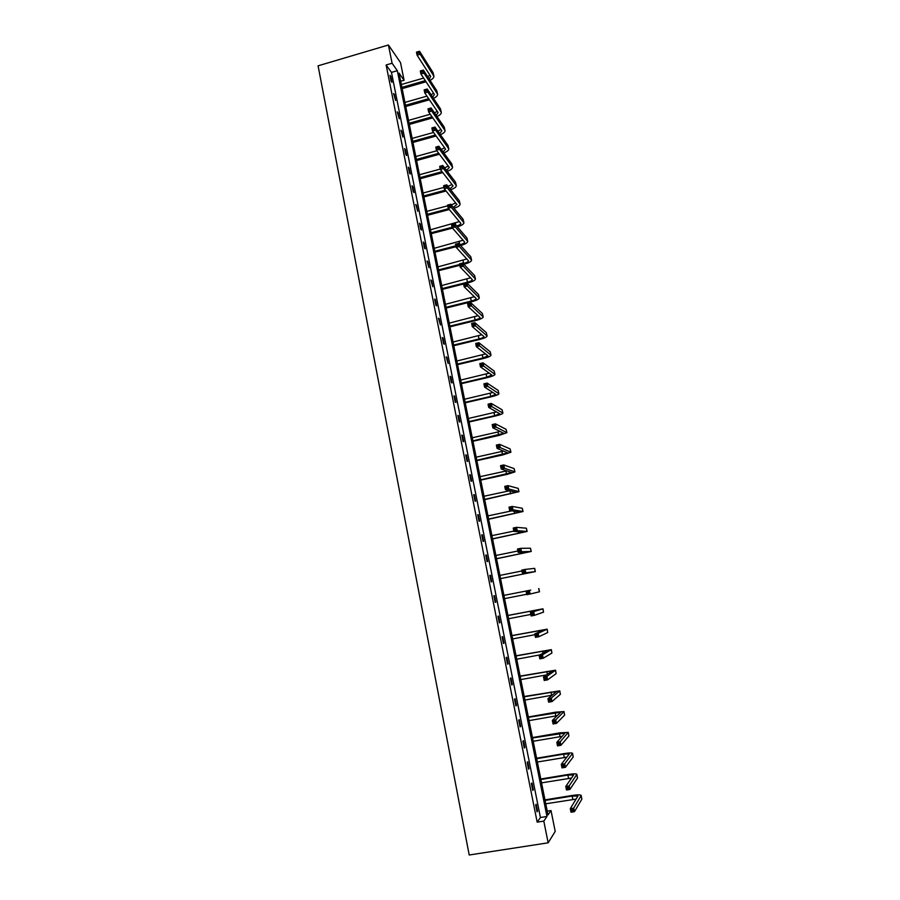 <?xml version="1.0" encoding="UTF-8"?>
<svg xmlns="http://www.w3.org/2000/svg" width="900" height="900" viewBox="0 0 900 900"><rect width="100%" height="100%" fill="white"/><g stroke="black" fill="none" stroke-linecap="round" stroke-linejoin="round"><path stroke-width="1.35" d="M547.234 811.159L551.014 810.562L555.21 831.42L548.156 842.816L469.204 855L318.082 65.824L388.429 45L392.085 63.236L386.134 64.98L537.165 822.15L540.428 817.515L391.466 72.394L386.134 64.98M388.429 45L400.522 62.64L404.077 80.269L399.037 73.125L547.999 814.972L551.014 810.562M400.669 81.248L404.077 80.269M531.934 782.989L531.405 783.619L532.766 790.447L533.295 789.795L531.934 782.989M523.485 740.689L522.934 741.206L524.284 747.979L524.835 747.439L523.485 740.689M515.115 698.771L514.541 699.176L515.88 705.893L516.454 705.465L515.115 698.771M506.824 657.248L506.228 657.54L507.555 664.178L508.14 663.874L506.824 657.248M498.6 616.084L497.993 616.264L499.309 622.856L499.916 622.654L498.6 616.084M490.455 575.291L489.825 575.37L491.13 581.895L491.749 581.805L490.455 575.291L489.836 575.415M482.377 534.87L481.736 534.836L483.019 541.305L483.671 541.327L482.377 534.87L481.759 534.994M474.379 494.798L473.715 494.674L474.986 501.086L475.65 501.199L474.379 494.798L473.76 494.933M466.436 455.085L465.761 454.86L467.032 461.216L467.707 461.43L466.436 455.085L465.829 455.22M458.584 415.733L457.886 415.395L459.135 421.695L459.832 422.01L458.584 415.733L457.976 415.868M450.787 376.706L450.067 376.279L451.316 382.522L452.025 382.939L450.787 376.706L450.18 376.853M443.059 338.029L442.327 337.511L443.565 343.699L444.296 344.205L443.059 338.029L442.463 338.175M435.397 299.689L434.655 299.07L435.881 305.213L436.624 305.82L435.397 299.689L434.812 299.846M427.815 261.686L427.05 260.977L429.019 267.75L427.815 261.686L427.219 261.832M420.277 224.01L419.501 223.2L420.705 229.23L421.481 230.018L420.277 224.01L419.692 224.156M412.819 186.649L412.031 185.76L413.224 191.734L414.011 192.611L412.819 186.649L412.234 186.806M405.428 149.614L404.618 148.624L405.799 154.553L406.609 155.52L405.428 149.614L404.843 149.771M398.093 112.883L397.26 111.825L399.262 118.755L398.093 112.883L397.507 113.051M390.814 76.478L389.981 75.319L391.14 81.146L391.973 82.294L390.814 76.478L390.24 76.646M394.447 94.646L393.615 93.532L395.606 100.485L394.447 94.646L393.863 94.804M401.749 131.209L400.928 130.185L402.919 137.093L401.749 131.209L401.164 131.366M409.118 168.086L408.319 167.153L409.5 173.104L410.299 174.026L409.118 168.086L408.532 168.244M416.543 205.29L415.755 204.435L417.735 211.275L416.543 205.29L415.957 205.447M424.035 242.809L423.27 242.044L424.474 248.107L425.25 248.85L424.035 242.809L423.45 242.955M431.595 280.654L430.841 279.979L432.81 286.74L431.595 280.654L431.01 280.8M439.223 318.825L438.48 318.251L440.449 324.968L439.223 318.825L438.626 318.971M446.918 357.334L446.186 356.85L448.155 363.532L446.918 357.334L446.321 357.469M454.669 396.18L453.971 395.798L455.22 402.064L455.929 402.435L454.669 396.18L454.072 396.315M462.499 435.364L461.812 435.082L463.072 441.416L463.759 441.675L462.499 435.364L461.891 435.499M470.396 474.896L469.733 474.716L471.004 481.106L471.668 481.275L470.396 474.896L469.789 475.031M478.361 514.789L477.709 514.71L479.002 521.156L479.655 521.212L478.361 514.789L477.754 514.924M486.405 555.03L485.764 555.064L487.069 561.555L487.699 561.521L486.405 555.03L485.786 555.165M495.821 602.179L494.516 595.643L493.897 595.778L495.202 602.336L495.821 602.179L495.202 602.336M502.695 636.615L502.099 636.851L503.426 643.477L504.022 643.219L502.695 636.615M510.964 677.959L510.379 678.308L511.718 684.99L512.291 684.619L510.964 677.959M519.289 719.685L518.738 720.146L520.076 726.885L520.639 726.401L519.289 719.685M527.704 761.783L527.164 762.356L528.525 769.163L529.054 768.566L527.704 761.783M536.186 804.274L535.669 804.971L537.041 811.834L537.559 811.125L536.186 804.274M548.156 842.816L543.803 821.104L546.964 816.48L397.327 70.684L392.085 63.236M537.165 822.15L543.803 821.104M391.466 72.394L397.327 70.684M540.428 817.515L546.964 816.48M499.286 622.778L499.916 622.654M503.392 643.331L504.022 643.219M507.521 663.986L508.14 663.874M511.661 684.731L512.291 684.619M515.824 705.577L516.454 705.465M520.009 726.514L520.639 726.401M524.205 747.551L524.835 747.439M528.424 768.679L529.054 768.566M532.665 789.908L533.295 789.795M536.918 811.226L537.559 811.125M426.037 81.765L402.154 88.639M401.332 84.521L423.608 78.086M401.906 87.379L425.295 80.64M427.702 76.736L429.896 75.127M429.221 79.087L430.706 76.388L417.082 55.159L416.475 52.144L419.546 51.244L433.069 72.653L433.868 76.016M418.399 51.761L417.161 52.133L417.409 53.336L418.635 52.976L418.399 51.761L419.546 51.244L420.165 54.259L433.901 76.185C434.002 77.614 432.709 79.009 430.043 80.347M418.635 52.976L420.165 54.259L417.082 55.159L417.409 53.336M417.161 52.133L416.475 52.144M429.412 99.765L405.743 106.504M404.921 102.409L426.938 96.131M405.495 105.289L428.67 98.685M431.123 94.815L433.541 93.161M432.709 97.189L434.396 94.455L420.919 73.991L420.3 70.976L423.382 70.076L436.759 90.709L437.569 94.073M422.235 70.627L420.998 70.976L421.245 72.191L422.483 71.831L422.235 70.627L423.382 70.076L424.001 73.103L437.603 94.241C437.681 95.659 436.309 97.043 433.496 98.381M422.483 71.831L424.001 73.103L420.919 73.991L421.245 72.191M420.998 70.976L420.3 70.976M432.776 117.844L409.343 124.436M408.532 120.375L430.256 114.255M409.106 123.266L432.045 116.809M434.52 112.961L437.209 111.274M436.174 115.369L438.109 112.59L424.766 92.914L424.147 89.876L427.241 88.987L440.471 108.844L441.281 112.207M426.082 89.561L424.845 89.921L425.093 91.136L426.33 90.776L426.082 89.561L427.241 88.987L427.86 92.025L441.315 112.365C441.371 113.782 439.92 115.166 436.95 116.494M426.33 90.776L427.86 92.025L424.766 92.914L425.093 91.136M424.845 89.921L424.147 89.876M436.118 136.013L412.965 142.447M412.155 138.42L433.553 132.457M412.729 141.322L435.397 135.011M437.918 131.186L440.887 129.454M439.639 133.627L441.832 130.815L428.625 111.915L428.006 108.866L431.111 107.989L444.206 127.058L445.005 130.41M429.964 108.585L428.715 108.934L428.963 110.16L430.211 109.811L429.964 108.585L431.111 107.989L431.73 111.038L445.039 130.567C445.084 131.985 443.531 133.358 440.392 134.685M430.211 109.811L431.73 111.038L428.625 111.915L428.963 110.16M428.715 108.934L428.006 108.866M439.459 154.26L416.588 160.537M415.789 156.544L436.826 150.75M416.374 159.458L438.739 153.304M441.293 149.501L444.566 147.724M443.093 151.954L445.567 149.107L432.506 131.006L431.887 127.935L434.993 127.069L447.952 145.35L448.751 148.691M433.845 127.699L432.608 128.036L432.855 129.274L434.104 128.925L433.845 127.699L434.993 127.069L435.623 130.14L448.785 148.838C448.796 150.266 447.142 151.639 443.824 152.955M434.104 128.925L435.623 130.14L432.506 131.006L432.855 129.274M432.608 128.036L431.887 127.935M442.766 172.597L420.244 178.706M419.445 174.746L440.246 169.076M420.03 177.66L442.058 171.675M444.634 167.873L448.267 166.061M446.524 170.359L449.325 167.479L436.399 150.176L435.78 147.105L438.896 146.239L451.71 163.71L452.509 167.062M437.76 146.891L436.511 147.229L436.759 148.466L438.007 148.118L437.76 146.891L438.896 146.239L439.526 149.321L452.543 167.197C452.531 168.626 450.765 169.987 447.244 171.304M438.007 148.118L439.526 149.321L436.399 150.176L436.759 148.466M436.511 147.229L435.78 147.105M446.051 191.014L423.9 196.954M423.113 193.016L443.97 187.403M423.697 195.953L445.354 190.136M447.952 186.334L451.98 184.489M449.933 188.843L453.094 185.929L440.325 169.436L439.695 166.343L442.822 165.487L455.49 182.16L456.289 185.501M441.675 166.162L440.426 166.511L440.674 167.749L441.934 167.4L441.675 166.162L442.822 165.487L443.452 168.581L456.311 185.636C456.277 187.054 454.376 188.426 450.63 189.743M441.934 167.4L443.452 168.581L440.325 169.436L440.674 167.749M440.426 166.511L439.695 166.343M449.303 209.52L427.579 215.269M426.803 211.365L447.716 205.808M451.226 204.874L455.704 202.984M427.387 214.312L448.605 208.688M453.308 207.405L456.885 204.458L444.251 188.775L443.621 185.67L446.76 184.826L459.281 200.689L460.08 204.019M445.624 185.535L444.364 185.873L444.623 187.11L445.871 186.773L445.624 185.535L446.76 184.826L447.39 187.931L460.103 204.154C460.024 205.571 457.999 206.944 454.005 208.249M445.871 186.773L447.39 187.931L444.251 188.775L444.623 187.11M444.364 185.873L443.621 185.67M452.509 228.116L431.28 233.662M430.493 229.792L459.428 221.569M431.089 232.751L452.081 227.261M456.66 226.058C459.371 225.191 460.766 224.303 460.834 223.38L448.2 208.215L447.57 205.088L450.72 204.255L463.095 219.285L463.894 222.615M449.584 204.986L448.324 205.312L448.571 206.572L449.831 206.235L449.584 204.986L450.72 204.255L451.35 207.371L463.916 222.739C463.793 224.167 461.599 225.54 457.335 226.845M449.831 206.235L451.35 207.371L448.2 208.215L448.571 206.572M448.324 205.312L447.57 205.088M456.03 246.701L434.981 252.135M434.216 248.299L463.162 240.221M434.812 251.269L455.85 245.835M459.956 244.778C462.971 243.911 464.535 243 464.647 242.055L452.171 227.734L451.53 224.595L454.691 223.763L466.92 237.971L467.719 241.301M453.555 224.528L452.295 224.854L452.554 226.114L453.814 225.776L453.555 224.528L454.691 223.763L455.332 226.901L467.741 241.414C467.561 242.854 465.188 244.215 460.62 245.52M453.814 225.776L455.332 226.901L452.171 227.734L452.554 226.114M452.295 224.854L451.53 224.595M463.196 263.588L463.624 263.475C466.729 262.62 468.349 261.731 468.484 260.809L456.154 247.331L455.512 244.192L458.685 243.371L459.326 246.521L471.577 260.168C471.375 261.551 468.934 262.89 464.287 264.173L463.86 264.285M459.81 265.309L438.705 270.686M437.94 266.884L466.897 258.964M438.548 269.876L459.641 264.488M457.56 244.148L456.289 244.474L456.548 245.734L457.808 245.407L457.56 244.148L458.685 243.371L470.756 256.736L471.555 260.055M457.808 245.407L459.326 246.521L456.154 247.331L456.548 245.734M456.289 244.474L455.512 244.192M442.294 288.551L467.438 282.218C470.554 281.374 472.185 280.519 472.331 279.641L460.159 267.03L459.517 263.869L462.69 263.059L463.343 266.22L475.436 279C475.211 280.316 472.77 281.61 468.09 282.87L467.032 283.14M463.613 283.995L442.451 289.327M441.697 285.548L470.644 277.785M461.565 263.869L460.294 264.195L460.553 265.455L461.824 265.129L461.565 263.869L462.69 263.059L474.626 275.58L475.414 278.899M461.824 265.129L463.343 266.22L460.159 267.03L460.553 265.455M460.294 264.195L459.517 263.869M446.062 307.305L471.274 301.05C474.401 300.218 476.044 299.385 476.201 298.553L464.186 286.808L463.534 283.635L466.729 282.836L467.37 286.009L479.306 297.923C479.07 299.16 476.606 300.409 471.926 301.657L446.209 308.036M445.455 304.301L474.401 296.696M465.604 283.669L464.321 283.995L464.58 285.266L465.863 284.94L465.604 283.669L466.729 282.836L478.496 294.514L479.295 297.821M465.863 284.94L467.37 286.009L464.186 286.808L464.58 285.266M464.321 283.995L463.534 283.635M449.843 326.149L475.132 319.95C478.26 319.129 479.914 318.33 480.082 317.554L468.225 306.686L467.572 303.491L470.767 302.704L471.42 305.899L483.199 316.912C482.94 318.082 480.465 319.286 475.762 320.512L449.978 326.824M449.235 323.123L478.136 315.675M469.654 303.57L468.371 303.885L468.63 305.168L469.912 304.841L469.654 303.57L470.767 302.704L482.389 313.526L483.176 316.822M469.912 304.841L471.42 305.899L468.225 306.686L468.63 305.168M468.371 303.885L467.572 303.491M453.645 345.06L479.002 338.94C482.141 338.13 483.806 337.365 483.986 336.634L472.286 326.655L471.634 323.449L474.84 322.661L475.493 325.868L487.103 335.993C486.832 337.084 484.346 338.243 479.632 339.457L453.769 345.701M453.037 342.022L481.882 334.755M473.715 323.55L472.433 323.865L472.691 325.147L473.974 324.844L473.715 323.55L474.84 322.661L486.304 332.618L487.091 335.914M473.974 324.844L475.493 325.868L472.286 326.655L472.691 325.147M472.433 323.865L471.634 323.449M457.459 364.061L482.884 358.009L487.901 355.793L476.359 346.702L475.706 343.485L478.924 342.709L479.576 345.926L491.029 355.162C490.748 356.175 488.239 357.277 483.502 358.481L457.571 364.646M456.84 361.012L485.606 353.914M477.81 343.631L476.516 343.946L476.775 345.229L478.069 344.925L477.81 343.631L478.924 342.709L490.23 351.787L491.017 355.084M478.069 344.925L479.576 345.926L476.359 346.702L476.775 345.229M476.516 343.946L475.706 343.485M461.284 383.152L486.787 377.156L491.839 375.041L480.454 366.851L479.801 363.611L483.019 362.846L483.683 366.086L494.978 374.4C494.662 375.345 492.142 376.402 487.406 377.584L461.396 383.681M460.676 380.081L489.319 373.151M481.905 363.803L480.623 364.106L480.881 365.4L482.175 365.096L481.905 363.803L483.019 362.846L494.168 371.048L494.955 374.332M482.175 365.096L483.683 366.086L480.454 366.851L480.881 365.4M480.623 364.106L479.801 363.611M465.142 402.311L490.714 396.394L495.787 394.369L484.571 387.09L483.907 383.839L487.147 383.085L487.811 386.336L498.926 393.739C498.611 394.605 496.069 395.618 491.31 396.765L465.233 402.806M464.524 399.24L492.998 392.49M486.034 384.064L484.74 384.368L485.01 385.661L486.304 385.369L486.034 384.064L487.147 383.085L498.127 390.386L498.915 393.671M486.304 385.369L487.811 386.336L484.571 387.09L485.01 385.661M484.74 384.368L483.907 383.839M469.001 421.56L494.651 415.71L499.759 413.786L488.711 407.419L488.048 404.156L491.287 403.414L491.951 406.676L502.909 413.145C502.571 413.944 500.017 414.9 495.248 416.036L469.091 421.999M468.382 418.466L496.62 411.919M490.174 404.415L488.88 404.719L489.15 406.024L490.444 405.72L490.174 404.415L491.287 403.414L502.11 409.815L502.897 413.089M490.444 405.72L491.951 406.676L488.711 407.419L489.15 406.024M488.88 404.719L488.048 404.156M472.882 440.887L503.741 433.282L492.863 427.849L492.188 424.564L495.439 423.832L496.114 427.106L506.902 432.652L499.185 435.397L472.961 441.281M472.264 437.794L500.164 431.449M494.336 424.868L493.043 425.16L493.301 426.476L494.606 426.184L494.336 424.868L495.439 423.832L506.104 429.322L506.891 432.596M494.606 426.184L496.114 427.106L492.863 427.849L493.301 426.476M493.043 425.16L492.188 424.564M476.786 460.305L507.746 452.869L497.036 448.358L496.361 445.072L499.624 444.341L500.299 447.637L510.907 452.239L503.156 454.838L476.854 460.654M476.156 457.189L503.584 451.08M498.521 445.41L497.216 445.702L497.486 447.019L498.791 446.726L498.521 445.41L499.624 444.341L510.12 448.92L510.907 452.183M498.791 446.726L500.299 447.637L497.036 448.358L497.486 447.019M497.216 445.702L496.361 445.072M480.701 479.812L511.762 472.545L501.221 468.979L500.546 465.66L503.82 464.951L504.495 468.259L514.935 471.904L507.127 474.356L480.757 480.094M480.071 476.674L506.812 470.835M502.718 466.043L501.412 466.335L501.683 467.662L502.988 467.37L502.718 466.043L503.82 464.951L514.148 468.608L514.935 471.87M502.988 467.37L504.495 468.259L501.221 468.979L501.683 467.662M501.412 466.335L500.546 465.66M484.627 499.399L515.801 492.3L505.429 489.679L504.754 486.36L508.039 485.651L508.714 488.981L518.985 491.659L484.673 499.635M483.998 496.249L509.681 490.736M506.947 486.776L505.631 487.058L505.901 488.396L507.218 488.115L506.947 486.776L508.039 485.651L518.197 488.385L518.985 491.636M507.218 488.115L508.714 488.981L505.429 489.679L505.901 488.396M505.631 487.058L504.754 486.36M488.576 519.064L519.863 512.145L509.659 510.491L508.984 507.15L512.269 506.452L512.955 509.794L523.046 511.515L488.621 519.255M487.946 515.903L511.909 510.84M511.178 507.611L509.861 507.892L510.142 509.22L511.459 508.95L511.178 507.611L512.269 506.452L522.259 508.241L523.046 511.481M511.459 508.95L512.955 509.794L509.659 510.491L510.142 509.22M509.861 507.892L508.984 507.15M492.548 538.819L523.935 532.08L513.911 531.394L513.225 528.03L516.533 527.344L517.219 530.707L527.13 531.439L492.57 538.965M491.906 535.646L513.855 531.09M515.441 528.536L514.125 528.806L514.395 530.156L515.711 529.875L515.441 528.536L516.533 527.344L526.342 528.188L527.13 531.428M515.711 529.875L517.219 530.707L513.911 531.394L514.395 530.156M514.125 528.806L513.225 528.03M496.53 558.664L528.03 552.105L518.186 552.386L517.5 549.011L520.808 548.336L521.494 551.711L531.236 551.464L496.553 558.754M495.889 555.48L517.894 550.991M519.727 549.562L518.4 549.832L518.67 551.183L519.998 550.913L519.727 549.562L520.808 548.336L530.449 548.224L531.236 551.452M519.998 550.913L521.494 551.711L518.186 552.386L518.67 551.183M518.4 549.832L517.5 549.011M500.535 578.599L532.136 572.22L522.472 573.48L521.786 570.094L525.105 569.43L525.791 572.816L535.354 571.579L500.535 578.633M499.894 575.404L521.955 570.971M524.025 570.679L522.686 570.949L522.967 572.31L524.295 572.04L524.025 570.679L525.105 569.43L534.69 568.35L535.354 571.567M524.295 572.04L525.791 572.816L522.472 573.48L522.967 572.31M522.686 570.949L521.786 570.094M530.73 590.107L503.91 595.395L530.73 590.107M504.551 598.624L526.691 594.27M528.345 591.908L529.425 590.614L530.111 594.023L526.781 594.675L526.084 591.278L527.288 593.528L528.615 593.269L528.345 591.908L527.006 592.166M528.615 593.269L530.111 594.023L539.494 591.784L538.83 588.533M526.781 594.675L527.288 593.528M532.676 613.226L531.337 613.485L531.619 614.857L532.957 614.599L532.676 613.226L533.756 611.91L534.454 615.33L531.113 615.971L530.415 612.551L542.981 608.816L507.926 615.431M507.938 615.499L539.752 609.446L530.415 612.551L531.337 613.485M508.59 618.727L530.798 614.441M532.957 614.599L534.454 615.33L543.533 612.135L542.981 608.816M531.113 615.971L531.619 614.857M537.041 634.646L535.702 634.894L535.984 636.278L537.322 636.019L537.041 634.646L538.11 633.296L538.819 636.739L535.455 637.369L534.757 633.938L538.11 633.296L547.144 629.179L511.976 635.569M511.999 635.681L543.915 629.82L534.757 633.938L535.702 634.894M512.651 638.933L534.915 634.702M537.322 636.019L538.819 636.739L547.717 632.543L547.155 629.201M535.455 637.369L535.984 636.278M541.429 656.168L540.079 656.415L540.36 657.799L541.71 657.551L541.429 656.168L542.486 654.784L543.195 658.238L539.831 658.867L539.134 655.414L542.486 654.784L551.34 649.643L516.026 655.785M516.06 655.954L548.1 650.273L539.134 655.414L540.079 656.415M516.724 659.216L540.09 654.863M541.71 657.551L543.195 658.238L551.914 653.051L551.34 649.665M539.831 658.867L540.36 657.799M545.827 677.79L544.477 678.038L544.759 679.433L546.109 679.185L545.827 677.79L546.885 676.384L547.594 679.849L544.219 680.467L543.521 676.991L546.885 676.384L555.548 670.196L520.11 676.091M520.155 676.316L552.296 670.826L543.521 676.991L544.477 678.038M520.808 679.59L546.525 674.899M546.109 679.185L547.594 679.849L556.132 673.639L555.548 670.219M544.219 680.467L544.759 679.433M550.249 699.514L548.887 699.761L549.18 701.156L550.53 700.92L550.249 699.514L551.306 698.074L552.015 701.561L548.629 702.158L547.931 698.681L551.306 698.074L559.778 690.84L524.205 696.499M524.261 696.78L556.515 691.47L547.931 698.681L548.887 699.761M524.925 700.065L552.116 695.194M550.53 700.92L552.015 701.561L560.374 694.327L559.778 690.874M548.629 702.158L549.18 701.156M554.692 721.35L553.331 721.586L553.613 722.992L554.974 722.756L554.692 721.35L555.75 719.876L556.459 723.375L553.072 723.96L552.352 720.461L555.75 719.876L564.019 711.574L555.615 712.181L528.322 716.985M528.39 717.322L560.756 712.204L552.352 720.461L553.331 721.586M529.054 720.619L557.257 715.691M554.974 722.756L556.459 723.375L564.626 715.117L564.03 711.619M553.072 723.96L553.613 722.992M559.159 743.288L557.798 743.512L558.079 744.93L559.44 744.694L559.159 743.288L560.205 741.769L560.925 745.29L557.516 745.875L556.808 742.354L560.205 741.769L568.283 732.409L559.822 732.847L532.451 737.572M532.53 737.966L565.02 733.039L556.808 742.354L557.798 743.512M533.194 741.274L562.151 736.346M559.44 744.694L560.925 745.29L568.901 735.986L568.294 732.454M557.516 745.875L558.079 744.93M563.648 765.326L562.275 765.551L562.567 766.969L563.929 766.744L563.648 765.326L564.694 763.774L565.414 767.317L561.994 767.88L561.274 764.347L564.694 763.774L572.569 753.334C571.928 752.715 569.092 752.805 564.053 753.604L536.602 758.239M536.692 758.689L563.625 754.144L569.295 753.964L561.274 764.347L562.275 765.551M537.368 762.019L566.91 757.136M563.929 766.744L565.414 767.317L573.199 756.967L572.58 753.39M561.994 767.88L562.567 766.969M568.148 787.466L566.775 787.691L567.067 789.12L568.44 788.895L568.148 787.466L569.194 785.891L569.925 789.446L566.494 789.998L565.774 786.442L569.194 785.891L576.877 774.349C576.214 773.651 573.356 773.685 568.305 774.461L540.776 779.006M540.877 779.512L567.877 775.058L573.592 774.99L565.774 786.442L566.775 787.691M541.541 782.865L571.567 778.05M568.44 788.895L569.925 789.446L577.508 778.028L576.889 774.416M566.494 789.998L567.067 789.12M572.681 809.719L571.298 809.944L571.59 811.373L572.974 811.148L572.681 809.719L573.727 808.11L574.447 811.676L571.016 812.216L570.285 808.65L573.727 808.11L581.197 795.465C580.523 794.678 577.643 794.655 572.58 795.409L544.961 799.875M545.074 800.438L572.164 796.061L577.901 796.106L570.285 808.65L571.298 809.944M545.749 803.801L576.169 799.087M572.974 811.148L574.447 811.676L581.839 799.189L581.22 795.544M571.016 812.216L571.59 811.373M433.069 72.653L433.654 75.544M436.759 90.709L437.355 93.611M440.471 108.844L441.079 111.758M444.206 127.058L444.803 129.983M447.952 145.35L448.549 148.286M451.71 163.71L452.317 166.669M455.49 182.16L456.098 185.119M451.654 204.761L451.822 205.605M459.281 200.689L459.889 203.659M455.423 223.256L455.782 225.045M463.095 219.285L463.702 222.278M459.214 241.83L459.765 244.564M466.92 237.971L467.539 240.975M463.005 260.483L463.624 263.475M470.756 256.736L471.375 259.751M466.83 279.214L467.438 282.218M474.626 275.58L475.245 278.618M470.666 298.024L471.274 301.05M478.496 294.514L479.115 297.551M474.514 316.912L475.132 319.95M482.389 313.526L483.019 316.575M478.384 335.891L479.002 338.94M486.304 332.618L486.923 335.678M482.265 354.949L482.884 358.009M490.23 351.787L490.86 354.87M486.157 374.085L486.787 377.156M494.168 371.048L494.798 374.141M490.084 393.311L490.714 396.394M498.127 390.386L498.769 393.491M494.01 412.616L494.651 415.71M502.11 409.815L502.751 412.931M497.97 432L498.6 435.116M506.104 429.322L506.745 432.461M501.93 451.474L502.571 454.601M510.12 448.92L510.761 452.07M505.924 471.037L506.565 474.176M514.148 468.608L514.8 471.769M509.951 490.804L510.57 493.841M518.197 488.385L518.85 491.558M514.102 511.189L514.597 513.585M522.259 508.241L522.911 511.436M518.276 531.675L518.636 533.419M526.342 528.188L527.006 531.394M522.472 552.251L522.697 553.342M530.449 548.224L531.113 551.441M534.566 568.35L535.23 571.579M538.706 588.566L539.381 591.817M534.319 610.391L534.488 611.201M542.869 608.873L543.533 612.135M538.447 630.653L538.751 632.149M547.043 629.269L547.717 632.543M542.599 651.004L543.049 653.186M551.239 649.755L551.914 653.051M546.761 671.445L547.346 674.325M555.457 670.331L556.132 673.639M550.946 691.988L551.621 695.284M559.688 691.009L560.374 694.327M555.154 712.609L555.829 715.928M563.94 711.776L564.626 715.117M559.373 733.331L560.059 736.661M568.215 732.634L568.901 735.986M563.625 754.144L564.3 757.496M572.501 753.592L573.199 756.967M567.877 775.058L568.564 778.421M576.821 774.653L577.508 778.028M572.164 796.061L572.85 799.436M581.141 795.791L581.839 799.189"/></g></svg>
